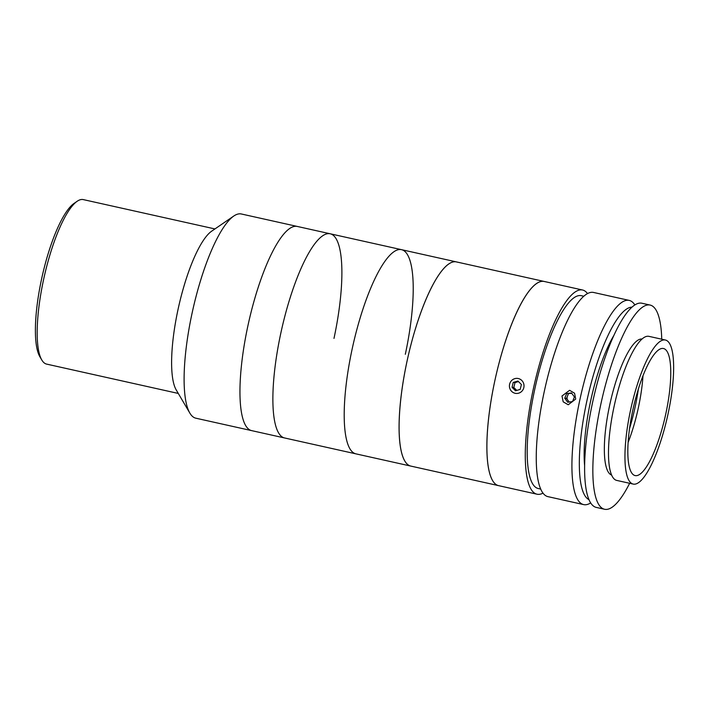 <?xml version="1.0" encoding="UTF-8"?>
<svg xmlns="http://www.w3.org/2000/svg" width="709" height="709" viewBox="0 0 709 709"><rect width="100%" height="100%" fill="white"/><g stroke="black" fill="none" stroke-linecap="round" stroke-linejoin="round"><path stroke-width="1.06" d="M41.813 360.012L39.864 356.707A81.358 20.632 -77.4 0 1 41.53 279.275A81.358 20.632 -77.4 0 1 74.02 203.43L77.184 201.259A84.265 21.367 102.6 0 0 43.533 279.816A84.265 21.367 102.6 0 0 41.813 360.012A84.265 21.367 102.6 0 0 46.634 364.107L178.287 393.442M214.942 228.936L83.29 199.601A84.265 21.367 102.6 0 0 77.184 201.259M543.041 493.118A104.604 26.525 -77.4 0 1 537.032 494.208L195.852 418.195A104.604 26.525 -77.4 0 1 189.861 413.108L176.24 389.959A84.265 21.367 -77.4 0 1 177.968 309.771A84.265 21.367 -77.4 0 1 211.619 231.214L233.766 216.041A104.604 26.525 -77.4 0 1 241.352 213.985L297.213 226.428A104.604 26.525 -77.4 0 0 247.858 326.007A104.604 26.525 -77.4 0 1 297.213 226.428L330.128 233.766A104.604 26.525 -77.4 0 1 333.983 338.397M189.861 413.108A104.604 26.525 -77.4 0 1 191.997 313.555A104.604 26.525 -77.4 0 1 233.766 216.041M251.713 430.638A104.604 26.525 -77.4 0 1 247.858 326.007A104.604 26.525 -77.4 0 0 251.713 430.638M537.032 494.208A104.604 26.525 -77.4 0 1 533.186 389.578A104.604 26.525 -77.4 0 1 582.532 289.999L544.122 281.446A104.604 26.525 -77.4 0 0 515.496 314.982A104.604 26.525 -77.4 0 0 488.2 422.404A104.604 26.525 -77.4 0 0 498.622 485.656A104.604 26.525 -77.4 0 1 494.776 381.025A104.604 26.525 -77.4 0 1 544.122 281.446L456.33 261.887A104.604 26.525 -77.4 0 0 408.1 356.379A104.604 26.525 -77.4 0 0 409.917 465.813A104.604 26.525 -77.4 0 0 410.83 466.088A104.604 26.525 -77.4 0 1 400.408 402.845A104.604 26.525 -77.4 0 1 427.704 295.423A104.604 26.525 -77.4 0 1 456.33 261.887L401.462 249.657A104.604 26.525 -77.4 0 0 353.233 344.157A104.604 26.525 -77.4 0 0 355.041 453.592A104.604 26.525 -77.4 0 0 355.962 453.866A104.604 26.525 -77.4 0 1 352.107 349.236A104.604 26.525 -77.4 0 1 401.462 249.657A104.604 26.525 -77.4 0 1 405.318 354.287M280.782 333.336A104.604 26.525 -77.4 0 1 330.128 233.766A104.604 26.525 -77.4 0 0 280.782 333.336A104.604 26.525 -77.4 0 0 284.628 437.976A104.604 26.525 -77.4 0 1 280.782 333.336M631.941 307.139A98.799 25.054 102.6 0 0 586.786 401.338A98.799 25.054 102.6 0 0 589.037 499.677M590.712 502.903A104.604 26.525 -77.4 0 1 583.675 504.604A104.604 26.525 -77.4 0 1 579.82 399.973A104.604 26.525 -77.4 0 1 629.175 300.394A104.604 26.525 -77.4 0 1 634.83 304.923M583.675 504.604L548.004 496.654A104.604 26.525 -77.4 0 1 544.158 392.024A104.604 26.525 -77.4 0 1 593.513 292.445L629.175 300.394M561.989 395.994L569.602 390.304L574.574 393.229L575.708 399.052L568.228 404.768L563.194 401.835L561.989 395.994M567.049 397.164L567.085 399.176M540.763 489.086L538.299 488.536A98.799 25.054 -77.4 0 1 534.657 389.72A98.799 25.054 -77.4 0 1 581.274 295.68L583.737 296.22M582.532 289.999A104.604 26.525 -77.4 0 1 587.504 293.544M584.659 466.035A84.265 21.367 -77.4 0 1 590.482 401.684A84.265 21.367 -77.4 0 1 613.693 335.738M665.343 340.01L648.886 336.341A73.807 18.718 102.6 0 0 648.301 336.252A73.807 18.718 102.6 0 0 614.313 405.459A73.807 18.718 102.6 0 0 616.786 480.427L633.243 484.087A73.807 18.718 102.6 0 0 633.828 484.185A73.807 18.718 102.6 0 0 667.816 414.978A73.807 18.718 102.6 0 0 665.343 340.01A73.807 18.718 102.6 0 0 664.758 339.921A73.807 18.718 102.6 0 0 630.771 409.128A73.807 18.718 102.6 0 0 633.243 484.087M662.933 348.438A65.086 16.502 102.6 0 0 632.96 409.474A65.086 16.502 102.6 0 0 635.14 475.579A65.086 16.502 102.6 0 0 635.654 475.668A65.086 16.502 102.6 0 0 665.627 414.632A65.086 16.502 102.6 0 0 663.447 348.518A65.086 16.502 102.6 0 0 662.933 348.438M629.574 428.44A69.739 17.69 102.6 0 0 638.401 388.842M628.156 442.319A65.086 16.502 102.6 0 0 643.001 375.673M661.745 339.212A104.604 26.525 102.6 0 0 650.1 305.056L641.867 303.222A104.604 26.525 102.6 0 0 641.033 303.089A104.604 26.525 102.6 0 0 592.866 401.179A104.604 26.525 102.6 0 0 596.366 507.431L604.6 509.266A104.604 26.525 102.6 0 0 605.433 509.399A104.604 26.525 102.6 0 0 629.645 483.29M650.1 305.056A104.604 26.525 102.6 0 0 649.267 304.923A104.604 26.525 102.6 0 0 601.099 403.013A104.604 26.525 102.6 0 0 604.6 509.266M641.991 339.008A69.739 17.69 102.6 0 0 641.955 338.999A69.739 17.69 102.6 0 0 610.068 403.377A69.739 17.69 102.6 0 0 611.672 475.083M572.535 401.578L574.414 396.925L571.463 392.946L566.642 393.619L564.763 398.263L567.714 402.242L572.535 401.578M571.746 393.327L566.642 393.619M568.414 393.787L566.535 398.431L564.763 398.263M566.535 398.431L569.203 402.038M523.738 383.799A7.551 7.303 -84.6 0 0 514.716 378.668A7.551 7.303 -84.6 0 0 509.7 388.027A7.551 7.303 -84.6 0 0 518.722 393.158A7.551 7.303 -84.6 0 0 523.738 383.799M520.211 389.383L521.399 384.5L517.907 381.025L513.227 382.443L512.049 387.318L515.54 390.792L520.211 389.383M518.447 381.566L515 382.612L513.227 382.443M515 382.612L513.821 387.486L512.049 387.318M513.821 387.486L516.772 390.42M456.33 261.887A104.604 26.525 -77.4 0 1 457.252 262.162M401.462 249.657L330.128 233.766"/></g></svg>

